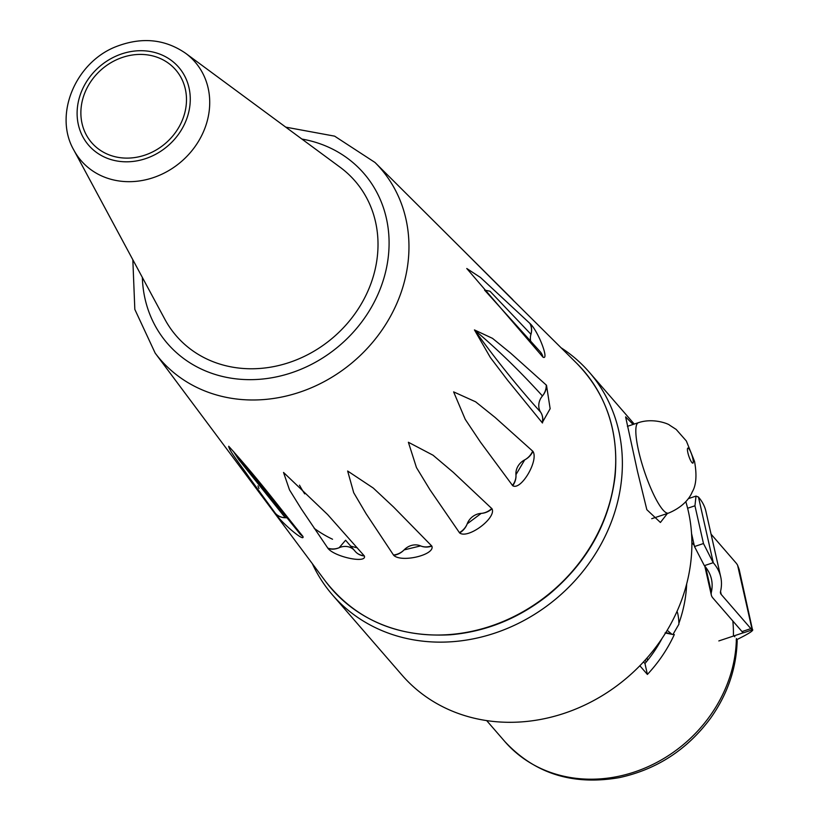 <?xml version="1.0" encoding="UTF-8"?>
<svg xmlns="http://www.w3.org/2000/svg" width="819" height="819" viewBox="0 0 819 819"><rect width="100%" height="100%" fill="white"/><g stroke="black" fill="none" stroke-linecap="round" stroke-linejoin="round"><path stroke-width="1.23" d="M646.355 661.865L644.983 660.288M647.03 657.974L647.573 660.37M357.299 547.829A142.956 125.635 139.1 0 1 350.706 546.119M332.534 539.24A142.956 125.635 139.1 0 1 314.179 528.316M312.336 563.677A169.963 149.365 -40.9 0 0 332.514 594.963A169.963 149.365 -40.9 0 0 494.103 633.353A169.963 149.365 -40.9 0 0 589.322 372.256A169.963 149.365 -40.9 0 0 561.21 347.86M685.82 501.689A169.963 149.365 139.1 0 1 563.626 713.523A169.963 149.365 139.1 0 1 402.037 675.132L332.514 594.963M667.424 513.462L660.411 522.471L646.836 509.694L637.51 471.498L625.614 416.871L633.118 424.447M304.719 493.888A125.491 110.278 139.1 0 1 299.498 485.165M643.529 661.865L644.962 663.513A125.491 110.278 -40.9 0 0 662.131 638.277M737.182 640.653L736.394 638.564A135.811 119.349 139.1 0 1 647.624 766.891A135.811 119.349 139.1 0 1 504.801 741.512C534.694 773.658 572.89 785.687 619.41 777.61C656.777 769.461 687.131 749.713 710.472 718.345C727.507 694.389 736.414 668.488 737.182 640.653M734.848 636.783L733.414 635.134A135.811 119.349 -40.9 0 0 732.831 620.997M686.66 583.937A135.811 119.349 139.1 0 1 678.879 623.361M674.324 634.53A135.811 119.349 139.1 0 1 647.389 674.436L639.844 665.745M644.962 663.513L647.389 674.436M677.026 611.353L677.661 613.144A58.773 51.648 139.1 0 1 678.89 624.262L672.911 634.541L665.827 632.524M667.178 630.292L671.355 633.773M742.014 631.582L712.817 597.911A31.767 13.708 -12.7 0 1 711.332 595.075A31.767 13.708 -12.7 0 1 711.353 592.27A149.314 64.445 167.3 0 0 711.445 579.105A149.314 64.445 167.3 0 0 704.524 565.816A133.425 57.586 167.3 0 0 704.35 565.653L713.216 562.694A142.956 61.701 -12.7 0 1 713.298 562.776A158.845 68.561 -12.7 0 1 720.74 576.996A158.845 68.561 -12.7 0 1 720.515 591.584A15.889 6.859 167.3 0 0 720.495 593.038A15.889 6.859 167.3 0 0 721.232 594.461L750.859 628.623L742.014 631.582A15.889 3.235 71.6 0 0 743.304 632.637L743.693 632.708M720.74 576.996L705.906 511.312A158.845 68.561 167.3 0 0 698.464 497.082A142.956 61.701 167.3 0 0 698.382 497.01L696.007 496.089L694.952 505.794L703.47 543.54L694.492 546.529L704.35 565.653M752.497 629.77L739.188 569.481L737.581 565.161A15.889 3.235 -108.4 0 0 736.025 562.94L711.066 534.152M698.464 497.082L713.298 562.776M718.826 640.929L743.498 632.708M737.581 565.161L752.149 629.678L752.692 629.709C753.347 630.814 747.839 634.223 736.179 639.946M752.149 629.678A15.889 3.235 -108.4 0 1 750.859 628.623M713.216 562.694L703.47 543.54M691.543 533.497L694.492 546.529M550.143 408.712L546.508 385.268L510.483 352.999L492.516 338.36L474.447 329.914L490.407 357.586L507.514 380.118L542.209 422.706L550.143 408.712M513.022 300.153A15.889 13.667 135.1 0 1 513.493 300.604L462.223 249.304L512.878 299.734M459.623 532.944C467.936 539.393 496.734 517.905 492.004 508.763L453.337 472.379L433.046 455.221L408.384 442.26L416.451 467.557L429.944 489.731L459.623 532.944A15.889 13.636 136.2 0 0 467.199 523.853A14.67 12.889 -40.9 0 0 467.199 523.853A15.889 13.739 144 0 1 459.367 532.647M327.999 548.402C334.828 557.022 367.147 563.759 364.353 555.968L327.62 514.547L283.538 472.45L289.486 489.864L301.372 509.019L327.999 548.402A15.889 13.595 140.9 0 0 339.168 547.716A14.67 12.889 -40.9 0 0 339.168 547.716A15.889 14.066 144.9 0 1 327.774 548.095M275.553 513.564C281.112 522.665 305.456 542.997 302.907 536.414L302.682 536.117C278.808 506.777 260.903 482.043 228.716 446.263C228.982 450.716 241.687 466.339 248.751 476.842L275.553 513.564A15.889 13.688 143 0 0 285.247 517.731A14.67 12.889 -40.9 0 0 285.247 517.731A15.889 14.21 143.6 0 1 275.327 513.267M393.693 555.313C401.515 562.991 435.391 554.801 431.848 546.099L393.581 507.043L373.269 488.052L347.645 471.027L353.716 492.721L366.032 513.626L393.693 555.313A15.889 13.575 138.5 0 0 404.105 549.897A14.67 12.889 -40.9 0 0 404.105 549.897A15.889 13.903 145 0 1 393.458 555.016M512.714 485.718C520.997 490.909 538.943 460.391 532.934 451.361L495.055 417.393L475.593 401.791L453.624 391.881L465.233 419.328L480.436 442.086L512.714 485.718A15.889 13.749 134.4 0 0 515.95 474.733A14.67 12.889 -40.9 0 0 515.95 474.733A14.67 12.889 -40.9 0 0 515.95 474.723A15.889 13.616 142.1 0 1 512.459 485.432M542.997 357.176C549.61 360.718 538.103 330.835 530.047 323.556L480.415 277.436L466.769 268.499L542.997 357.176A15.889 14.066 133.4 0 0 539.496 350.962M513.226 300.368A15.889 14.199 134.7 0 1 513.677 300.788L513.493 300.604A15.889 13.667 135.1 0 1 513.912 301.054M529.791 323.29A15.889 14.169 133.9 0 1 530.958 334.295A14.67 12.889 -40.9 0 0 530.958 334.295A14.67 12.889 -40.9 0 0 530.753 341.472M539.465 350.931A15.889 13.585 137.3 0 1 539.823 351.3A15.889 13.585 137.3 0 1 542.731 356.9M539.813 351.31L484.551 290.08L489.987 291.226L530.958 334.285A15.889 13.647 135.9 0 0 530.047 323.556M546.242 384.991A15.889 14.005 133 0 1 542.444 395.956A14.67 12.889 -40.9 0 0 542.444 395.956A14.67 12.889 -40.9 0 0 540.663 412.203A14.67 12.889 -40.9 0 0 540.704 412.264A14.67 12.889 -40.9 0 0 540.704 412.274A15.889 13.565 139.7 0 1 542.209 422.706M542.475 422.983A15.889 13.903 133.4 0 0 540.704 412.274L540.704 412.274C517.884 386.988 495.864 359.602 474.631 330.118C497.082 348.966 519.686 370.905 542.444 395.956L542.454 395.946A15.889 13.585 138.1 0 0 546.508 385.268M532.667 451.085A15.889 13.841 133.4 0 1 524.692 459.879A14.67 12.889 -40.9 0 0 515.95 474.692L524.692 459.879A14.67 12.889 -40.9 0 0 524.692 459.879L524.703 459.868M492.004 508.763A15.889 13.667 142.7 0 1 481.214 513.39A14.67 12.889 -40.9 0 0 467.199 523.843L481.203 513.39A14.67 12.889 -40.9 0 0 481.203 513.39L481.214 513.39A15.889 13.688 134.8 0 0 491.748 508.476M431.848 546.099A15.889 13.8 144.2 0 1 420.618 545.915A14.67 12.889 -40.9 0 0 420.577 545.894A14.67 12.889 -40.9 0 0 404.115 549.897L420.608 545.904A14.67 12.889 -40.9 0 0 420.608 545.904L420.628 545.915A15.889 13.595 136.9 0 0 431.593 545.802M353.972 549.938A14.67 12.889 -40.9 0 0 339.179 547.706L345.598 540.233L354.893 550.982A15.889 13.565 139.3 0 0 355.251 551.422A15.889 13.565 139.3 0 0 364.117 555.661M287.346 517.915A14.67 12.889 -40.9 0 0 285.258 517.731L238.708 459.541L233.435 451.494L262.541 485.995M302.682 536.117A15.889 13.606 141.7 0 1 299.539 533.353A15.889 13.606 141.7 0 1 297.573 529.678M186.2 105.098A55.6 48.853 -40.9 0 0 175.686 69.84A55.6 48.853 -40.9 0 0 101.679 69.349A55.6 48.853 -40.9 0 0 91.687 142.69A55.6 48.853 -40.9 0 0 147.932 154.013A55.6 48.853 -40.9 0 0 186.2 105.098M73.874 150.143L164.865 319.287A118.253 103.921 -40.9 0 0 285.319 363.749A118.253 103.921 -40.9 0 0 377.395 256.009A118.253 103.921 -40.9 0 0 340.161 167.281L185.596 53.266C164.967 39.107 142.045 36.804 116.83 46.345C75.573 61.814 53.307 114.773 73.874 150.143A75.368 66.237 -40.9 0 0 150.645 178.481A75.368 66.237 -40.9 0 0 209.326 109.818A75.368 66.237 -40.9 0 0 185.596 53.266M661.834 638.738A119.134 104.699 139.1 0 1 660.595 641.123M711.353 592.27L705.702 567.239M721.232 594.461L720.546 591.431M687.622 508.241L694.952 505.794M687.868 452.733A7.944 1.618 -108.4 0 1 690.222 450.972A7.944 1.618 -108.4 0 1 692.956 463.083A7.944 1.618 -108.4 0 1 687.868 452.733M638.564 450.716A47.656 9.695 71.6 0 0 668.529 513.103C687.663 505.149 691.932 492.618 692.137 492.117C696.232 485.391 697.03 475.143 694.532 461.384L686.342 440.98L676.166 429.412L669.492 425.102C669.737 424.529 654.074 417.424 638.39 422.686A47.656 9.695 71.6 0 0 638.564 450.716M614.854 476.074A166.667 146.478 139.1 0 1 495.178 624.6A166.667 146.478 139.1 0 1 325.583 581.418C356.019 619.963 397.706 637.735 450.634 634.756C486.568 631.562 519.318 618.161 548.884 594.553C587.151 562.469 609.203 523.126 615.049 476.525C619.072 431.613 606.357 393.929 576.893 363.472A166.667 146.478 139.1 0 1 614.854 476.074M132.832 259.756L134.828 309.398L155.17 353.102A145.792 128.122 -40.9 0 0 303.521 390.868A145.792 128.122 -40.9 0 0 408.2 260.964A145.792 128.122 -40.9 0 0 375 162.469L462.295 249.385M513.8 300.911L513.677 300.788A15.889 14.199 134.7 0 1 514.178 301.32M532.934 451.361A15.889 13.585 140.5 0 1 524.692 459.868M364.353 555.968A15.889 13.964 144.9 0 1 355.18 551.33M302.907 536.414A15.889 14.118 144.4 0 1 299.314 533.046A15.889 14.118 144.4 0 1 299.263 532.974M189.957 105.016A59.572 52.344 139.1 0 1 100.409 154.986A59.572 52.344 139.1 0 1 110.698 58.784A59.572 52.344 139.1 0 1 189.957 105.016M301.904 139.056A129.914 114.169 139.1 0 1 388.411 255.763A129.914 114.169 139.1 0 1 261.026 379.177A129.914 114.169 139.1 0 1 142.342 277.426M634.254 424.068L589.322 372.256M486.67 720.597L504.801 741.512M691.881 542.649L694.225 545.352M665.079 632.923L672.921 634.53M704.801 566.134L711.332 595.075M743.621 632.759L752.579 629.77M696.048 496.068L688.257 498.669M651.709 518.703L668.529 513.103M627.405 426.341L638.39 422.686M155.17 353.102L325.583 581.418M508.916 296.017L576.893 363.472M345.628 540.264L355.262 551.433M233.435 451.494L299.549 533.343M258.978 488.462L257.944 485.913M484.551 290.08L485.268 290.909M375 162.469L334.613 136.149L285.759 127.15"/></g></svg>
